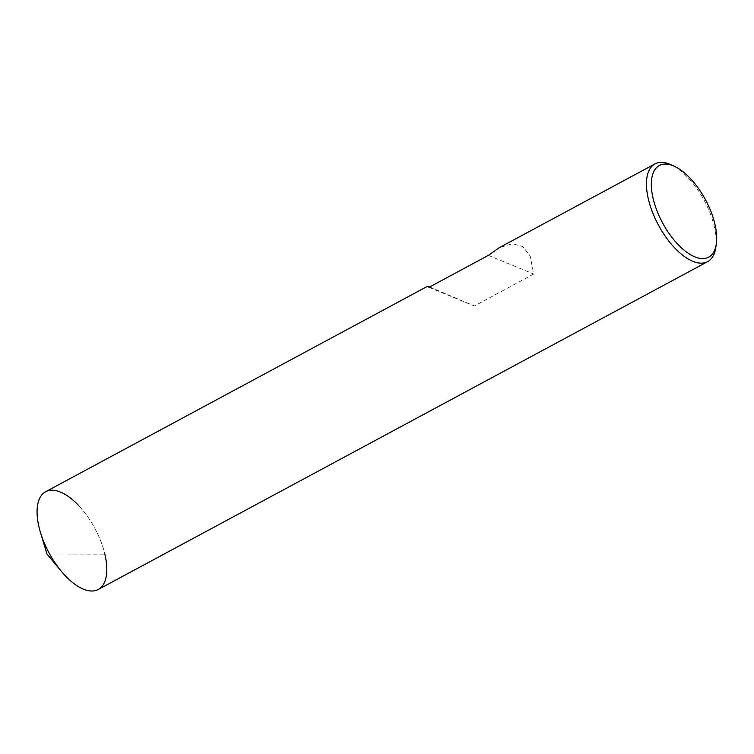 <?xml version="1.0" encoding="UTF-8"?>
<svg xmlns="http://www.w3.org/2000/svg" width="754" height="754" viewBox="0 0 754 754"><rect width="100%" height="100%" fill="white"/><g stroke="black" fill="none" stroke-linecap="round" stroke-linejoin="round"><path stroke-width="0.57" stroke-dasharray="3.77 2.83" d="M98.237 589.496A55.504 25.994 61.7 0 0 104.863 554.171L46.993 554.039M45.636 491.74A55.504 25.994 -118.3 0 1 104.863 554.171A55.504 25.994 -118.3 0 0 78.774 505.68M715.753 247.689A55.504 25.994 61.7 0 0 714.245 226.323A55.504 25.994 -118.3 0 0 671.154 164.796M429.686 286.944L474.332 305.983L533.719 274.041L530.137 256.049L522.795 246.596L512.55 243.693L499.252 247.698M488.366 255.37L533.719 274.041M428.979 287.321L474.332 305.983"/><path stroke-width="1.13" d="M427.499 286.303L45.636 491.74A55.504 25.994 -118.3 0 0 39.01 527.065A55.504 25.994 61.7 0 0 98.237 589.496L707.62 261.657A55.504 25.994 61.7 0 0 715.753 247.689L716.3 244.06A52.035 24.373 61.7 0 0 714.886 224.023A52.035 24.373 -118.3 0 0 674.491 166.342L671.154 164.796A55.504 25.994 -118.3 0 0 655.019 163.891L499.252 247.698L488.366 255.37L428.979 287.321L427.499 286.303L429.686 286.944M655.019 163.891A55.504 25.994 -118.3 0 0 648.393 199.216A55.504 25.994 61.7 0 0 707.62 261.657M716.3 244.06A52.035 24.373 61.7 0 1 686.922 252.364A52.035 24.373 61.7 0 1 653.153 198.613A52.035 24.373 -118.3 0 1 674.491 166.342M78.774 505.68A55.504 25.994 -118.3 0 0 45.636 491.74A55.504 25.994 -118.3 0 0 39.01 527.065A55.504 25.994 61.7 0 0 40.49 532.531A55.504 25.994 61.7 0 0 61.357 571.315A55.504 25.994 61.7 0 0 96.927 590.109A55.504 25.994 61.7 0 0 104.863 554.171M40.49 532.531L46.993 554.039L61.357 571.315"/></g></svg>
